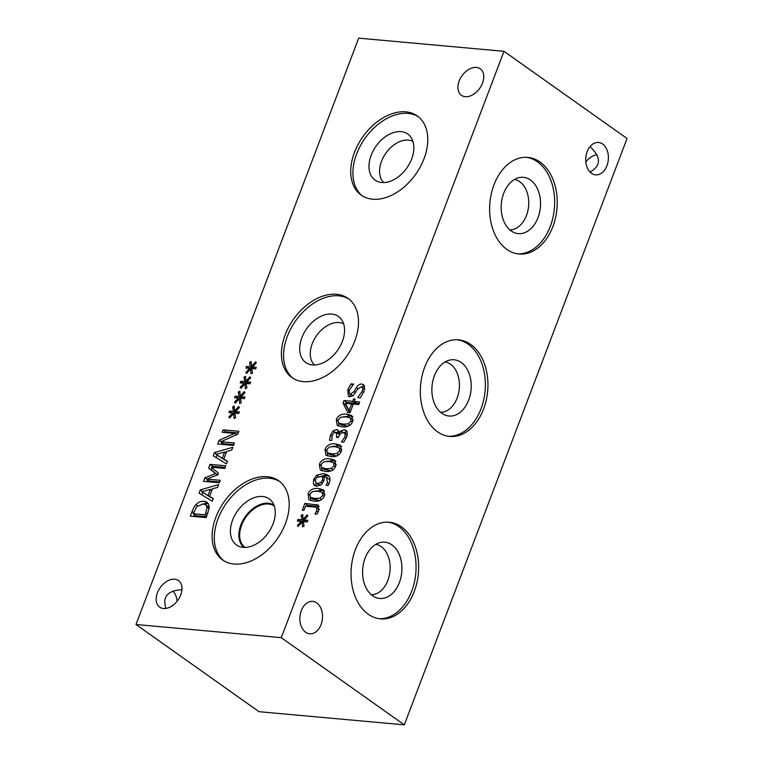 <?xml version="1.0" encoding="UTF-8"?>
<svg xmlns="http://www.w3.org/2000/svg" width="763" height="763" viewBox="0 0 763 763"><rect width="100%" height="100%" fill="white"/><g stroke="black" fill="none" stroke-linecap="round" stroke-linejoin="round"><path stroke-width="1.14" d="M332.954 430.981L336.54 429.483L337.685 429.884L338.829 433.47L340.861 430.904L344.304 429.788L346.04 430.38L347.194 431.858L346.793 436.865L343.77 442.187L341.528 441.987L344.905 436.865L345.162 433.785L343.121 432.468L340.384 433.451L338.257 437.504L336.512 437.352L336.664 432.507L335.73 432.201L333.622 433.088L332.22 435.444L331.714 440.537L329.482 440.327L330.474 435.072L332.954 430.981L334.814 432.306M339.545 434.557L336.664 432.507M347.356 434.958L344.418 432.869M345.162 433.785L347.289 435.282M343.627 432.859L347.146 431.753M340.861 430.904L343.064 432.459M338.829 433.47L339.793 434.157M338.677 433.46L339.754 434.223M335.72 432.945L339.306 431.438M327.298 452.755L331.848 453.88L336.855 453.632L339.688 450.819L339.134 447.747L334.595 446.603L329.502 446.889L326.764 449.645L327.298 452.755L330.093 454.729L336.769 455.959M332.42 446.498L338.391 445.869L341.566 446.469M325.009 449.493C326.631 445.211 330.16 443.351 335.615 443.904L340.508 445.325L341.433 450.971C339.84 455.273 336.302 457.142 330.818 456.57L325.915 455.158L325.009 449.493L326.497 450.542M327.632 455.978L327.365 452.793L330.064 454.71M321.652 467.614L326.202 468.74L331.209 468.492L334.041 465.678L333.488 462.607L328.948 461.462L323.855 461.749L321.118 464.505L321.652 467.614L324.428 469.579L331.132 470.828M326.774 461.357L332.744 460.728L335.92 461.329M319.363 464.352C320.985 460.07 324.513 458.21 329.969 458.773L334.862 460.194L335.787 465.84C334.194 470.142 330.656 472.001 325.172 471.439L320.269 470.018L319.363 464.352L320.851 465.411M321.986 470.838L321.719 467.662L324.428 469.579M322.854 476.35L317.179 477.237L315.338 479.641L315.872 482.998L317.608 483.551L320.87 482.454L322.377 479.984L322.854 476.35L324.475 477.495M315.872 482.998L320.174 485.487M313.421 484.038L313.622 479.469L316.712 475.196L323.369 473.575L327.899 475.063L329.158 476.36C330.274 477.943 330.265 480.251 329.139 483.284L328.071 485.506L326.03 485.325L327.441 482.76L326.583 477.352L324.37 476.513L323.903 480.728L321.519 484.467L316.674 486.25L314.661 485.564L313.421 484.038L316.187 485.993L315.949 483.055M329.978 479.879L326.583 477.352M321.204 476.169L326.135 475.54L329.044 476.179M310.36 497.333L314.909 498.458L319.916 498.22L322.749 495.406L322.196 492.335L317.656 491.191L312.563 491.477L309.826 494.233L310.36 497.333L313.154 499.317L319.84 500.547M315.481 491.086L321.452 490.456L324.628 491.057M308.071 494.071C309.692 489.798 313.221 487.939 318.676 488.492L323.579 489.913L324.494 495.559C322.902 499.86 319.363 501.73 313.879 501.157L308.977 499.736L308.071 494.071L309.568 495.13M310.694 500.566L310.427 497.381M303.102 519.441L307.079 514.939L307.909 515.912L303.96 520.051L307.851 520.299L307.222 521.968L303.388 521.539L304.065 526.069L302.568 526.842L302.158 521.949L298.18 526.451L297.351 525.459L301.309 521.339L297.417 521.081L298.047 519.412L301.871 519.88L301.223 515.302L302.72 514.539L303.102 519.441L306.564 521.902M301.223 515.302L302.873 516.465M301.871 519.88L304.37 521.654M304.609 521.682L304.427 520.385M298.047 519.412L300.708 521.301M301.48 521.453L303.416 521.692M301.309 521.339L303.598 522.96M297.351 525.459L298.4 526.203M302.158 521.949L303.607 522.97M315.014 513.88L316.664 510.924L316.96 507.824L314.718 507.042L305.524 506.212L303.932 510.399L302.262 510.247L304.847 503.427L318.181 505.03L318.619 510.733L316.979 514.205L315.253 514.052M304.847 503.427L307.613 505.392L319.134 506.432M307.251 506.365L307.613 505.392M319.411 509.474L316.645 507.519L319.068 509.322M338.591 423.026L343.14 424.152L348.147 423.904L350.98 421.09L350.427 418.019L345.887 416.884L340.794 417.17L338.047 419.927L338.591 423.026L341.385 425.01L348.062 426.24M353.135 419.936L350.408 418.01L353.174 419.974M343.712 416.77L349.673 416.15L352.859 416.741M336.302 419.764C337.914 415.482 341.452 413.622 346.907 414.185L351.8 415.606L352.725 421.252C351.133 425.554 347.594 427.414 342.11 426.851L337.208 425.43L336.302 419.764L337.79 420.823M338.925 426.25L338.658 423.074M349.082 410.542L351.619 403.885L345.458 403.331L349.082 410.542L350.475 411.524M351.619 403.885L353.002 404.867M353.479 398.973L355.176 399.125L354.28 401.491L359.707 401.977L358.734 404.533L353.317 404.037L349.988 412.783L347.766 412.583L343.007 402.988L343.932 400.546L352.582 401.328L353.479 398.973L354.862 399.955M352.582 401.328L355.348 403.293L355.663 402.463M343.932 400.546L346.698 402.511L355.348 403.293M343.007 402.988L345.773 404.953L345.982 404.39M346.354 403.408L346.698 402.511M349.645 412.754L345.773 404.953M354.28 401.491L357.055 403.446L359.077 403.627M357.742 397.399L362.11 391.467C363.14 388.539 362.816 386.984 361.157 386.822L357.809 389.035L353.097 395.701L349.759 396.731L348.357 396.245L347.775 389.655L351.037 383.856L353.546 384.085L349.654 389.645C348.758 392.239 349.072 393.679 350.579 393.966L354.022 391.6L356.397 387.614C358.085 385.01 359.907 383.818 361.862 384.047L363.398 384.6L364.533 386.145L363.999 391.438L360.298 397.828L358.066 397.628M361.548 386.889L364.476 385.992M353.069 395.72L349.826 393.698L352.916 395.835M351.037 383.856L352.678 385.019M350.093 396.75L349.931 393.784M364.781 389.073L361.157 386.822M281.261 637.658L503.99 51.312L358.696 38.15L135.967 624.496L281.261 637.658L404.304 724.85L627.033 138.504L503.99 51.312M476.408 67.411A16.271 10.863 125.3 0 1 480.242 68.784A16.271 10.863 125.3 0 1 481.281 85.79A16.271 10.863 125.3 0 1 465.277 96.701A16.271 10.863 125.3 0 1 461.434 95.327A16.271 10.863 125.3 0 1 460.394 78.322A16.271 10.863 125.3 0 1 476.408 67.411M174.641 579.212A16.271 10.863 125.3 0 1 178.475 580.586A16.271 10.863 125.3 0 1 179.515 597.591A16.271 10.863 125.3 0 1 163.511 608.502A16.271 10.863 125.3 0 1 159.667 607.129A16.271 10.863 125.3 0 1 158.628 590.123A16.271 10.863 125.3 0 1 174.641 579.212M267.25 476.694A48.508 32.399 125.3 0 1 278.714 480.795A48.508 32.399 125.3 0 1 281.805 531.506A48.508 32.399 125.3 0 1 234.069 564.048A48.508 32.399 125.3 0 1 222.615 559.956A48.508 32.399 125.3 0 1 219.525 509.245A48.508 32.399 125.3 0 1 267.25 476.694M405.84 111.856A48.508 32.399 125.3 0 1 417.304 115.957A48.508 32.399 125.3 0 1 420.394 166.668A48.508 32.399 125.3 0 1 372.659 199.21A48.508 32.399 125.3 0 1 361.204 195.118A48.508 32.399 125.3 0 1 358.114 144.407A48.508 32.399 125.3 0 1 405.84 111.856M336.55 294.28A48.508 32.399 125.3 0 1 348.004 298.371A48.508 32.399 125.3 0 1 351.094 349.082A48.508 32.399 125.3 0 1 303.369 381.634A48.508 32.399 125.3 0 1 291.905 377.532A48.508 32.399 125.3 0 1 288.815 326.822A48.508 32.399 125.3 0 1 336.55 294.28M251.542 366.412L255.51 361.91L256.349 362.883L252.391 367.022L256.292 367.28L255.653 368.949L251.828 368.519L252.505 373.04L250.998 373.822L250.588 368.92L246.621 373.422L245.791 372.439L249.749 368.31L245.848 368.062L246.487 366.393L250.302 366.85L249.663 362.282L251.151 361.519L251.542 366.412L255.004 368.872M240.25 396.14L244.217 391.638L245.057 392.611L241.098 396.75L244.999 396.998L244.37 398.668L240.536 398.238L241.213 402.769L239.716 403.541L239.296 398.648L235.328 403.15L234.499 402.158L238.457 398.038L234.565 397.781L235.195 396.111L239.01 396.579L238.371 392.001L239.859 391.238L240.25 396.14L243.712 398.601M223.111 429.836L238.886 431.267L237.77 434.214L220.831 441.748L234.441 442.979L233.507 445.439L217.732 444.009L219.153 440.27L234.67 433.422L222.176 432.287L223.111 429.836L225.877 431.801L238.256 432.917M227.498 461.243L226.487 463.904L213.249 455.807L214.479 452.564L232.791 447.309L231.733 450.094L226.64 451.486L223.769 459.049L227.498 461.243M195.986 504.658C198.332 502.168 201.06 501.033 204.16 501.253L207.097 502.254L209.234 505.888L207.832 513.022L206.096 517.581L190.321 516.15L192.038 511.639C193.382 508.168 194.699 505.84 195.986 504.658L197.579 505.793M213.316 498.573L212.305 501.243L199.067 493.136L200.297 489.894L218.609 484.648L217.56 487.423L212.467 488.816L209.587 496.379L213.316 498.573M209.997 464.362L225.772 465.783L224.77 468.415L211.189 467.185L218.466 473.194L217.856 474.796L206.668 479.078L220.259 480.309L219.324 482.769L203.549 481.339L204.913 477.743L215.576 473.594L208.604 468.015L209.997 464.362L212.763 466.317L225.142 467.442M234.603 410.999L238.581 406.498L239.41 407.471L235.462 411.61L239.353 411.867L238.724 413.536L234.89 413.107L235.567 417.628L234.069 418.41L233.65 413.508L229.682 418.01L228.852 417.027L232.81 412.897L228.919 412.649L229.549 410.98L233.364 411.438L232.725 406.86L234.212 406.107L234.603 410.999L238.066 413.46M245.896 381.281L249.863 376.769L250.703 377.742L246.745 381.891L250.645 382.139L250.016 383.808L246.182 383.379L246.859 387.909L245.352 388.682L244.942 383.779L240.974 388.291L240.145 387.299L244.103 383.179L240.202 382.921L240.841 381.252L244.656 381.71L244.017 377.141L245.505 376.378L245.896 381.281L249.358 383.732M244.017 377.141L245.657 378.305M244.656 381.71L247.164 383.493M247.403 383.512L247.222 382.225M240.841 381.252L243.502 383.131M244.274 383.293L246.201 383.531M244.103 383.179L244.942 383.779M240.145 387.299L241.194 388.043M232.725 406.86L234.365 408.033M233.364 411.438L235.872 413.212M236.11 413.241L235.929 411.944M229.549 410.98L232.21 412.859M232.982 413.021L234.909 413.25M232.81 412.897L235.099 414.519M228.852 417.027L229.901 417.762M233.65 413.508L235.099 414.538M208.604 468.015L211.38 469.979L212.143 467.977M212.4 467.299L212.763 466.317M215.576 473.594L217.474 474.939M217.541 474.92L211.38 469.979M204.913 477.743L206.754 479.05M206.945 481.644L207.65 479.784M206.668 479.078L209.434 481.043L219.63 481.968M208.08 495.492L210.397 489.379L201.804 491.773L210.903 497.304M201.804 491.773L210.846 497.457M210.397 489.379L211.856 490.418M209.587 496.379L213.22 498.849M200.297 489.894L202.624 491.544M210.769 489.646L212.314 489.207M201.918 494.882L202.824 492.497M193.144 513.68L205.285 514.787L207.078 507.204L205.705 504.82L203.092 503.99L196.835 506.527L193.144 513.68L195.91 515.645L206.468 516.599M205.285 514.787L206.763 515.836M207.078 507.204L209.148 508.673M209.272 507.605L205.705 504.82M202.433 503.961L208.299 503.466M193.726 516.456L194.431 514.596M222.252 458.162L224.58 452.049L215.986 454.443L225.085 459.975M215.986 454.443L225.028 460.127M224.58 452.049L226.039 453.079M223.769 459.049L227.393 461.51M214.479 452.564L216.806 454.214M224.951 452.316L226.497 451.868M216.101 457.552L217.007 455.158M225.581 432.602L225.877 431.801M234.67 433.422L236.549 434.757M219.153 440.27L221.079 441.634M221.127 444.314L221.833 442.454M220.831 441.748L223.607 443.713L233.812 444.638M238.371 392.001L240.011 393.164M239.01 396.579L241.518 398.353M241.757 398.381L241.575 397.084M235.195 396.111L237.856 398M238.628 398.152L240.555 398.391M238.457 398.038L239.296 398.648M234.499 402.158L235.548 402.902M249.663 362.282L251.304 363.446M250.302 366.85L252.811 368.624M253.049 368.653L252.868 367.356M246.487 366.393L249.148 368.271M249.921 368.434L251.847 368.663M249.749 368.31L252.038 369.931M245.791 372.439L246.831 373.174M250.588 368.92L252.038 369.95M445.163 361.91A25.36 17.597 -84.8 0 1 459.307 388.596A25.36 17.597 -84.8 0 1 440.594 412.316M375.863 544.324A25.36 17.597 -84.8 0 1 390.007 571.02A25.36 17.597 -84.8 0 1 371.295 594.739M514.453 179.486A25.36 17.597 -84.8 0 1 528.597 206.182A25.36 17.597 -84.8 0 1 509.884 229.892M449.006 416.035A28.25 19.6 95.2 0 0 470.227 394.986A28.25 19.6 95.2 0 0 461.214 362.463A28.25 19.6 95.2 0 0 454.099 359.764A28.25 19.6 95.2 0 0 432.869 380.804A28.25 19.6 95.2 0 0 441.891 413.336A28.25 19.6 95.2 0 0 449.006 416.035A28.25 19.6 95.2 0 0 471.076 389.664A28.25 19.6 95.2 0 0 454.099 359.764M379.707 598.45A28.25 19.6 95.2 0 0 400.937 577.41A28.25 19.6 95.2 0 0 391.915 544.887A28.25 19.6 95.2 0 0 384.8 542.178A28.25 19.6 95.2 0 0 363.579 563.228A28.25 19.6 95.2 0 0 372.602 595.75A28.25 19.6 95.2 0 0 379.707 598.45A28.25 19.6 95.2 0 0 401.786 572.088A28.25 19.6 95.2 0 0 384.81 542.178M518.296 233.612A28.25 19.6 95.2 0 0 540.376 207.25A28.25 19.6 95.2 0 0 523.399 177.34A28.25 19.6 95.2 0 0 502.168 198.39A28.25 19.6 95.2 0 0 511.191 230.912A28.25 19.6 95.2 0 0 518.296 233.612A28.25 19.6 95.2 0 0 539.527 212.572A28.25 19.6 95.2 0 0 530.504 180.039A28.25 19.6 95.2 0 0 523.389 177.34M448.472 436.293A48.508 33.667 95.2 0 0 483.837 399.173A48.508 33.667 95.2 0 0 468.148 344.218A48.508 33.667 95.2 0 0 457.209 339.735M437.533 431.81A48.508 33.667 -84.8 0 1 422.044 375.949A48.508 33.667 -84.8 0 1 458.506 339.821A48.508 33.667 -84.8 0 1 470.723 344.456A48.508 33.667 -84.8 0 1 486.212 400.308A48.508 33.667 -84.8 0 1 449.75 436.446A48.508 33.667 -84.8 0 1 437.533 431.81M379.173 618.717A48.508 33.667 95.2 0 0 414.538 581.597A48.508 33.667 95.2 0 0 398.849 526.642A48.508 33.667 95.2 0 0 387.919 522.159M368.243 614.225A48.508 33.667 -84.8 0 1 352.754 558.373A48.508 33.667 -84.8 0 1 389.206 522.235A48.508 33.667 -84.8 0 1 401.424 526.871A48.508 33.667 -84.8 0 1 416.913 582.732A48.508 33.667 -84.8 0 1 380.46 618.869A48.508 33.667 -84.8 0 1 368.243 614.225M517.762 253.869A48.508 33.667 95.2 0 0 553.127 216.759A48.508 33.667 95.2 0 0 537.438 161.804A48.508 33.667 95.2 0 0 526.508 157.321M506.832 249.387A48.508 33.667 -84.8 0 1 491.343 193.535A48.508 33.667 -84.8 0 1 527.796 157.397A48.508 33.667 -84.8 0 1 540.013 162.033A48.508 33.667 -84.8 0 1 555.502 217.894A48.508 33.667 -84.8 0 1 519.05 254.022A48.508 33.667 -84.8 0 1 506.832 249.387M314.47 364.991A25.36 16.929 125.3 0 1 316.597 335.577A25.36 16.929 125.3 0 1 343.646 323.817M383.76 182.576A25.36 16.929 125.3 0 1 385.887 153.153A25.36 16.929 125.3 0 1 412.945 141.393M338.476 316.454A28.25 18.865 -54.7 0 0 331.8 314.07A28.25 18.865 -54.7 0 0 304.008 333.021A28.25 18.865 -54.7 0 0 305.801 362.549A28.25 18.865 -54.7 0 0 312.477 364.933A28.25 18.865 -54.7 0 0 340.269 345.982A28.25 18.865 -54.7 0 0 338.467 316.454A28.25 18.865 -54.7 0 0 306.745 328.595A28.25 18.865 -54.7 0 0 305.801 362.549M407.766 134.03A28.25 18.865 -54.7 0 0 401.1 131.646A28.25 18.865 -54.7 0 0 373.298 150.597A28.25 18.865 -54.7 0 0 375.1 180.135A28.25 18.865 -54.7 0 0 381.767 182.519A28.25 18.865 -54.7 0 0 409.569 163.559A28.25 18.865 -54.7 0 0 407.766 134.03A28.25 18.865 -54.7 0 0 376.035 146.172A28.25 18.865 -54.7 0 0 375.1 180.135M349.072 299.182A48.508 32.399 -54.7 0 0 338.724 295.825A48.508 32.399 -54.7 0 0 291.466 327.499A48.508 32.399 -54.7 0 0 293.021 378.276M418.362 116.758A48.508 32.399 -54.7 0 0 408.024 113.401A48.508 32.399 -54.7 0 0 360.765 145.075A48.508 32.399 -54.7 0 0 362.32 195.853M244.971 547.414A25.36 16.929 125.3 0 1 245.991 517.066A25.36 16.929 125.3 0 1 274.289 506.041M223.731 560.691A48.508 32.399 125.3 0 1 222.176 509.913A48.508 32.399 125.3 0 1 269.434 478.239A48.508 32.399 125.3 0 1 279.773 481.596M262.501 496.484A28.25 18.865 125.3 0 1 271.809 501.377A28.25 18.865 125.3 0 1 269.625 530.733A28.25 18.865 125.3 0 1 243.178 547.357A28.25 18.865 125.3 0 1 239.744 546.623A28.25 18.865 125.3 0 1 233.526 517.829A28.25 18.865 125.3 0 1 262.501 496.484M243.979 547.405A25.932 17.32 125.3 0 1 243.025 520.261A25.932 17.32 125.3 0 1 268.328 503.256A25.932 17.32 125.3 0 1 273.955 505.106M305.629 632.231A16.271 11.292 -84.8 0 1 300.431 613.509A16.271 11.292 -84.8 0 1 312.658 601.387A16.271 11.292 -84.8 0 1 316.75 602.942A16.271 11.292 -84.8 0 1 321.948 621.673A16.271 11.292 -84.8 0 1 309.721 633.786A16.271 11.292 -84.8 0 1 305.629 632.231M177.13 601.206A16.271 11.292 95.2 0 0 172.896 591.02M165.962 608.416C162.176 596.904 167.507 590.638 181.956 589.608M590.066 172.085C601.234 165.666 601.225 157.178 590.057 146.62M591.506 173.315A16.271 11.292 -84.8 0 1 586.308 154.593A16.271 11.292 -84.8 0 1 598.535 142.471A16.271 11.292 -84.8 0 1 602.627 144.026A16.271 11.292 -84.8 0 1 607.825 162.757A16.271 11.292 -84.8 0 1 595.598 174.87A16.271 11.292 -84.8 0 1 591.506 173.315M597 154.689A16.271 10.863 -54.7 0 0 585.831 161.899M135.967 624.496L259.01 711.688L404.304 724.85M336.845 436.465L338.276 437.476M344.905 436.865L346.364 437.895M344.304 429.788L347.07 431.744M336.54 429.483L338.448 430.837M330.474 435.072L331.991 436.15M331.848 453.88L334.614 455.835M336.855 453.632L338.667 454.91M339.688 450.819L341.08 451.81M335.615 443.904L338.391 445.869M326.202 468.74L328.967 470.704M331.209 468.492L333.021 469.779M334.041 465.678L335.434 466.67M333.507 462.616L336.197 464.524M329.969 458.773L332.744 460.728M317.608 483.551L320.269 485.43M320.87 482.454L322.387 483.523M322.377 479.984L323.808 480.986M327.441 482.76L328.929 483.809M323.369 473.575L326.135 475.54M316.712 475.196L318.562 476.513M313.622 479.469L315.081 480.509M310.417 497.371L313.135 499.298M314.909 498.458L317.675 500.423M319.916 498.22L321.728 499.498M322.749 495.406L324.141 496.398M318.676 488.492L321.452 490.456M316.521 504.486L319.096 506.308M316.664 510.924L318.104 511.944M338.648 423.064L341.357 424.991M343.14 424.152L345.906 426.116M348.147 423.904L349.959 425.191M350.98 421.09L352.372 422.082M346.907 414.185L349.673 416.15M361.862 384.047L364.418 385.859M356.397 387.614L358 388.749M354.022 391.6L355.625 392.735M347.775 389.655L349.311 390.742M362.11 391.467L363.57 392.506M206.048 512.774L207.526 513.823M204.16 501.253L206.926 503.208M192.038 511.639L193.516 512.688M339.144 447.747L341.91 449.712M322.205 492.335L324.971 494.3M350.436 418.029L353.202 419.993"/></g></svg>
